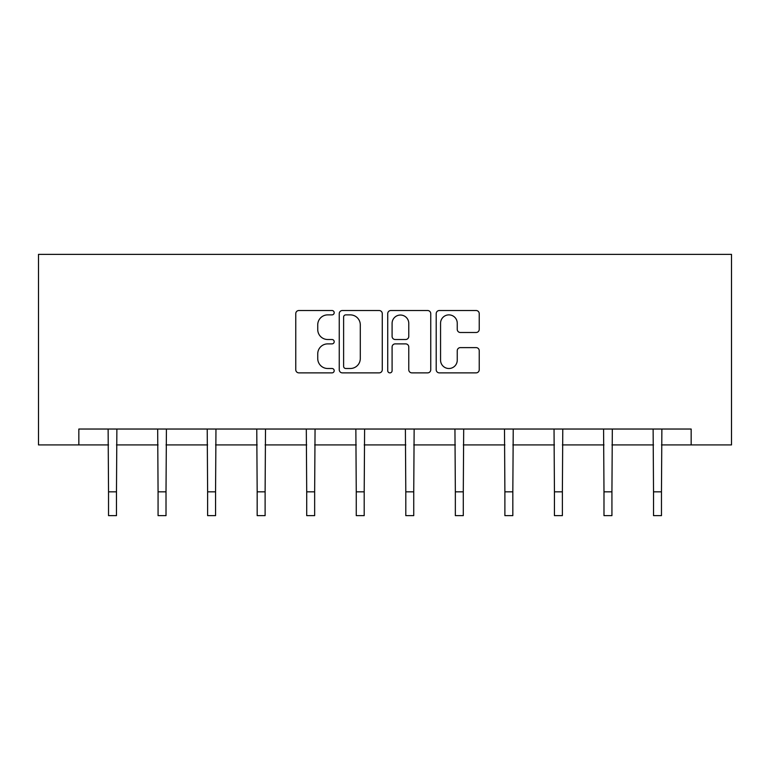 <?xml version="1.0" encoding="UTF-8"?>
<svg xmlns="http://www.w3.org/2000/svg" width="770" height="770" viewBox="0 0 770 770"><rect width="100%" height="100%" fill="white"/><g stroke="black" fill="none" stroke-linecap="round" stroke-linejoin="round"><path stroke-width="1.16" d="M334.19 312.707A2.185 2.185 0 0 0 332.005 310.522L298.885 310.522A3.119 3.119 0 0 0 295.767 313.64L295.767 369.754A3.119 3.119 0 0 0 298.885 372.873L332.005 372.873A2.185 2.185 0 0 0 334.19 370.688A2.185 2.185 0 0 0 332.005 368.503L327.722 368.503A9.971 9.971 0 0 1 317.74 358.531L317.74 353.853A9.971 9.971 0 0 1 327.722 343.882L332.005 343.882A2.185 2.185 0 0 0 334.19 341.697A2.185 2.185 0 0 0 332.005 339.512L327.722 339.512A9.971 9.971 0 0 1 317.74 329.541L317.74 324.863A9.971 9.971 0 0 1 327.722 314.882L332.005 314.882A2.185 2.185 0 0 0 334.19 312.707M476.11 332.496A3.119 3.119 0 0 0 479.229 329.377L479.229 313.64A3.119 3.119 0 0 0 476.11 310.522L439.324 310.522A3.119 3.119 0 0 0 436.205 313.64L436.205 369.754A3.119 3.119 0 0 0 439.324 372.873L476.11 372.873A3.119 3.119 0 0 0 479.229 369.754L479.229 350.735A3.119 3.119 0 0 0 476.11 347.617L460.364 347.617A3.119 3.119 0 0 0 457.245 350.735L457.245 360.168A8.335 8.335 0 0 1 448.91 368.503A8.335 8.335 0 0 1 440.565 360.168L440.565 323.227A8.335 8.335 0 0 1 448.91 314.882A8.335 8.335 0 0 1 457.245 323.227L457.245 329.377A3.119 3.119 0 0 0 460.364 332.496L476.11 332.496M78.838 444.916L78.838 429.034L691.162 429.034L691.162 444.916L731.5 444.916L731.5 254.36L38.5 254.36L38.5 444.916L108.532 444.916M382.276 313.64A3.119 3.119 0 0 0 379.158 310.522L342.371 310.522A3.119 3.119 0 0 0 339.252 313.64L339.252 369.754A3.119 3.119 0 0 0 342.371 372.873L379.158 372.873A3.119 3.119 0 0 0 382.276 369.754L382.276 313.64M390.842 310.522L427.629 310.522A3.119 3.119 0 0 1 430.748 313.64L430.748 369.754A3.119 3.119 0 0 1 427.629 372.873L411.892 372.873A3.119 3.119 0 0 1 408.774 369.754L408.774 346.991A3.119 3.119 0 0 0 405.655 343.882L395.212 343.882A3.119 3.119 0 0 0 392.094 346.991L392.094 370.688A2.185 2.185 0 0 1 389.909 372.873A2.185 2.185 0 0 1 387.724 370.688L387.724 313.64A3.119 3.119 0 0 1 390.842 310.522M116.472 444.916L158.071 444.916M166.012 444.916L207.621 444.916M215.562 444.916L257.17 444.916M265.111 444.916L306.71 444.916M314.651 444.916L356.26 444.916M364.2 444.916L405.8 444.916M413.74 444.916L455.349 444.916M463.29 444.916L504.889 444.916M512.83 444.916L554.438 444.916M562.379 444.916L603.988 444.916M611.929 444.916L653.528 444.916M661.469 444.916L691.162 444.916M345.797 314.882A2.185 2.185 0 0 0 343.613 317.067L343.613 366.328A2.185 2.185 0 0 0 345.797 368.503L350.321 368.503A9.971 9.971 0 0 0 360.293 358.531L360.293 324.863A9.971 9.971 0 0 0 350.321 314.882L345.797 314.882M408.774 323.381A8.335 8.335 0 0 0 400.429 315.046A8.335 8.335 0 0 0 392.094 323.381L392.094 336.394A3.119 3.119 0 0 0 395.212 339.512L405.655 339.512A3.119 3.119 0 0 0 408.774 336.394L408.774 323.381M108.127 429.034L108.532 491.828L116.472 491.828L116.876 429.034M108.532 491.828L108.532 515.64L116.472 515.64L116.472 491.828M157.677 429.034L158.071 491.828L166.012 491.828L166.416 429.034M158.071 491.828L158.071 515.64L166.012 515.64L166.012 491.828M207.217 429.034L207.621 491.828L215.562 491.828L215.966 429.034M207.621 491.828L207.621 515.64L215.562 515.64L215.562 491.828M256.766 429.034L257.17 491.828L265.111 491.828L265.506 429.034M257.17 491.828L257.17 515.64L265.111 515.64L265.111 491.828M306.306 429.034L306.71 491.828L314.651 491.828L315.055 429.034M306.71 491.828L306.71 515.64L314.651 515.64L314.651 491.828M355.856 429.034L356.26 491.828L364.2 491.828L364.605 429.034M356.26 491.828L356.26 515.64L364.2 515.64L364.2 491.828M405.395 429.034L405.8 491.828L413.74 491.828L414.144 429.034M405.8 491.828L405.8 515.64L413.74 515.64L413.74 491.828M454.945 429.034L455.349 491.828L463.29 491.828L463.694 429.034M455.349 491.828L455.349 515.64L463.29 515.64L463.29 491.828M504.494 429.034L504.889 491.828L512.83 491.828L513.234 429.034M504.889 491.828L504.889 515.64L512.83 515.64L512.83 491.828M554.034 429.034L554.438 491.828L562.379 491.828L562.783 429.034M554.438 491.828L554.438 515.64L562.379 515.64L562.379 491.828M603.584 429.034L603.988 491.828L611.929 491.828L612.323 429.034M603.988 491.828L603.988 515.64L611.929 515.64L611.929 491.828M653.124 429.034L653.528 491.828L661.469 491.828L661.873 429.034M653.528 491.828L653.528 515.64L661.469 515.64L661.469 491.828"/></g></svg>
